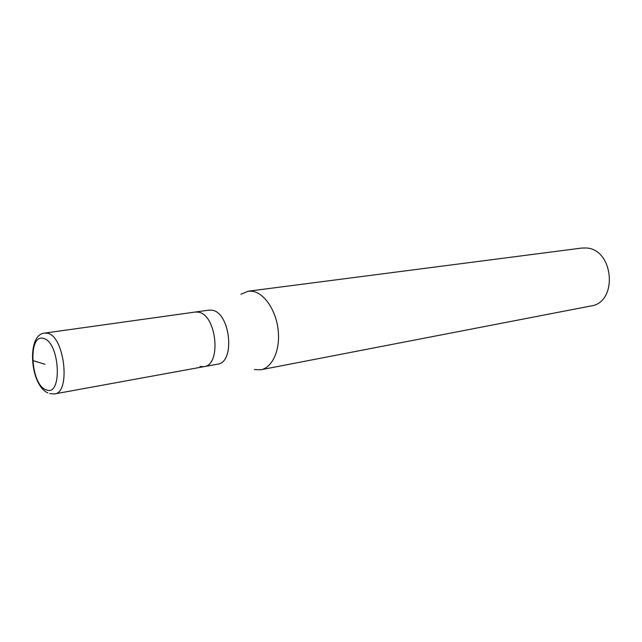 <?xml version="1.0" encoding="UTF-8"?>
<svg xmlns="http://www.w3.org/2000/svg" width="642" height="642" viewBox="0 0 642 642"><rect width="100%" height="100%" fill="white"/><g stroke="black" fill="none" stroke-linecap="round" stroke-linejoin="round"><path stroke-width="0.96" d="M203.955 366.662L54.57 393.931C70.997 392.872 64.521 336.031 47.572 333.278L44.763 333.094L208.851 310.126L211.924 310.206C230.374 312.181 235.558 362.586 217.566 364.183L203.955 366.662C221.851 365.105 216.563 314.171 198.201 312.132L195.144 312.044L198.201 312.132C216.563 314.171 221.851 365.105 203.955 366.662L199.959 366.494M240.951 294.229L248.197 291.211L252.507 291.291C264.456 293.073 276.18 310.559 278.195 330.357C280.329 350.155 272.328 367.722 260.861 369.768L254.392 369.575M260.861 369.768L590.921 305.977C618.358 302.494 613.84 248.679 585.921 247.981L581.588 248.077L248.197 291.211M44.948 364.271L32.606 360.467M46.376 389.887C30.591 385.633 27.51 333.126 43.512 338.462C59.85 341.656 62.772 396.997 46.376 389.887M44.763 333.094C26.306 333.984 29.869 385.409 47.941 392.944M54.57 393.931L49.787 393.65"/></g></svg>
